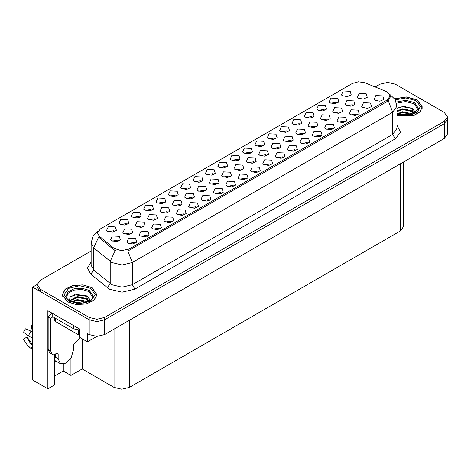 <?xml version="1.0" encoding="UTF-8"?>
<svg xmlns="http://www.w3.org/2000/svg" width="471" height="471" viewBox="0 0 471 471"><rect width="100%" height="100%" fill="white"/><g stroke="black" fill="none" stroke-linecap="round" stroke-linejoin="round"><path stroke-width="0.71" d="M233.851 186.292L232.974 185.374L227.493 186.292M234.511 181.529L227.552 181.182L225.75 185.079L226.828 185.968L231.608 186.84L235.588 185.079L234.511 181.529M164.126 203.125L163.254 202.206L157.767 203.125M164.791 198.362L157.826 198.014L156.031 201.912L157.108 202.801L161.889 203.672L165.869 201.912L164.791 198.362M209.13 200.564L208.259 199.645L202.771 200.564M209.795 195.801L202.83 195.453L201.029 199.351L202.112 200.24L206.887 201.111L210.873 199.351L209.795 195.801M250.643 153.175L249.771 152.257L244.284 153.175M251.308 148.412L244.343 148.065L242.547 151.962L243.625 152.845L248.405 153.723L252.385 151.962L251.308 148.412M155.683 219.71L154.812 218.791L149.325 219.71M156.348 214.947L149.384 214.599L147.582 218.497L148.665 219.386L153.44 220.257L157.426 218.497L156.348 214.947M295.647 150.614L294.775 149.696L289.288 150.614M296.312 145.851L289.347 145.504L287.551 149.401L288.629 150.29L293.409 151.162L297.389 149.401L296.312 145.851M312.444 117.497L311.567 116.578L306.085 117.497M313.103 112.734L306.144 112.386L304.343 116.284L305.42 117.167L310.201 118.038L314.186 116.284L313.103 112.734M275.364 138.904L274.493 137.985L269.006 138.904M276.03 134.141L269.065 133.793L267.263 137.691L268.346 138.574L273.121 139.445L277.107 137.691L276.03 134.141M180.375 205.456L179.498 204.538L174.011 205.456M181.035 200.693L174.076 200.346L172.274 204.243L173.352 205.132L178.132 206.004L182.112 204.243L181.035 200.693M320.368 136.343L319.491 135.424L314.01 136.343M321.028 131.58L314.069 131.232L312.267 135.13L313.345 136.013L318.125 136.884L322.105 135.13L321.028 131.58M127.046 224.532L126.175 223.613L120.688 224.532M127.712 219.769L120.747 219.421L118.951 223.319L120.028 224.208L124.809 225.079L128.789 223.319L127.712 219.769M303.819 134.188L302.941 133.269L297.454 134.188M304.478 129.425L297.513 129.078L295.717 132.975L296.795 133.864L301.575 134.735L305.555 132.975L304.478 129.425M242.094 169.819L241.217 168.906L235.735 169.819M242.753 165.062L235.794 164.709L233.993 168.606L235.07 169.495L239.851 170.367L243.837 168.606L242.753 165.062M337.165 103.226L336.288 102.307L330.801 103.226M337.825 98.463L330.866 98.109L329.064 102.013L330.142 102.896L334.922 103.767L338.902 102.013L337.825 98.463M225.927 167.446L225.05 166.528L219.568 167.446M226.586 162.683L219.627 162.336L217.826 166.234L218.903 167.123L223.684 167.994L227.664 166.234L226.586 162.683M118.651 241.093L117.774 240.175L112.292 241.093M119.31 236.33L112.351 235.977L110.55 239.88L111.627 240.763L116.408 241.635L120.393 239.88L119.31 236.33M270.931 164.885L270.054 163.967L264.567 164.885M271.59 160.122L264.631 159.775L262.83 163.672L263.907 164.562L268.688 165.433L272.668 163.672L271.59 160.122M287.722 131.768L286.851 130.85L281.364 131.768M288.387 127.005L281.423 126.658L279.627 130.555L280.704 131.438L285.485 132.31L289.465 130.555L288.387 127.005M316.159 127.058L315.287 126.146L309.8 127.058M316.824 122.301L309.859 121.948L308.058 125.845L309.141 126.734L313.922 127.606L317.901 125.845L316.824 122.301M254.44 162.695L253.563 161.777L248.082 162.695M255.099 157.932L248.14 157.585L246.339 161.482L247.416 162.371L252.197 163.243L256.177 161.482L255.099 157.932M332.726 129.207L331.855 128.289L326.368 129.207M333.391 124.444L326.427 124.097L324.631 127.994L325.708 128.877L330.489 129.749L334.469 127.994L333.391 124.444M192.716 198.326L191.844 197.414L186.357 198.326M193.381 193.569L186.416 193.216L184.62 197.114L185.698 198.003L190.478 198.874L194.458 197.114L193.381 193.569M217.408 184.073L216.53 183.16L211.043 184.073M218.067 179.316L211.108 178.962L209.307 182.86L210.384 183.749L215.165 184.62L219.145 182.86L218.067 179.316M357.448 114.936L356.571 114.017L351.089 114.936M358.107 110.173L351.148 109.825L349.347 113.723L350.424 114.606L355.205 115.477L359.185 113.723L358.107 110.173M279.126 148.442L278.255 147.523L272.768 148.442M279.792 143.679L272.827 143.331L271.025 147.229L272.108 148.118L276.883 148.989L280.869 147.229L279.792 143.679M184.414 214.835L183.537 213.916L178.05 214.835M185.074 210.072L178.109 209.725L176.313 213.622L177.39 214.511L182.171 215.382L186.151 213.622L185.074 210.072M114.689 231.667L113.817 230.749L108.33 231.667M115.354 226.904L108.389 226.557L106.587 230.454L107.671 231.343L112.445 232.215L116.431 230.454L115.354 226.904M134.971 243.377L134.1 242.459L128.612 243.377M135.636 238.614L128.671 238.267L126.876 242.165L127.953 243.054L132.734 243.925L136.714 242.165L135.636 238.614M340.851 112.804L339.974 111.892L334.487 112.804M341.51 108.047L334.551 107.694L332.75 111.592L333.827 112.481L338.608 113.352L342.588 111.592L341.51 108.047M176.49 195.989L175.612 195.071L170.125 195.989M177.149 191.226L170.19 190.879L168.388 194.776L169.466 195.665L174.246 196.537L178.226 194.776L177.149 191.226M291.472 141.312L290.595 140.399L285.114 141.312M292.132 136.555L285.173 136.201L283.371 140.099L284.449 140.988L289.229 141.859L293.209 140.099L292.132 136.555M229.748 176.949L228.877 176.03L223.389 176.949M230.413 172.186L223.448 171.838L221.653 175.736L222.73 176.625L227.511 177.496L231.491 175.736L230.413 172.186M221.488 193.428L220.616 192.509L215.129 193.428M222.153 188.665L215.188 188.318L213.392 192.215L214.47 193.104L219.25 193.975L223.23 192.215L222.153 188.665M151.768 210.26L150.891 209.342L145.409 210.26M152.427 205.497L145.468 205.15L143.667 209.047L144.744 209.936L149.525 210.808L153.511 209.047L152.427 205.497M147.335 236.242L146.457 235.323L140.97 236.242M147.994 231.479L141.035 231.131L139.233 235.029L140.311 235.918L145.092 236.789L149.071 235.029L147.994 231.479M353.191 105.681L352.32 104.762L346.833 105.681M353.856 100.918L346.892 100.57L345.096 104.468L346.173 105.351L350.954 106.228L354.934 104.468L353.856 100.918M159.693 229.106L158.815 228.188L153.334 229.106M160.352 224.343L153.393 223.996L151.591 227.893L152.669 228.782L157.449 229.654L161.429 227.893L160.352 224.343M201.205 181.718L200.334 180.799L194.847 181.718M201.871 176.955L194.906 176.607L193.11 180.505L194.187 181.394L198.968 182.265L202.948 180.505L201.871 176.955M246.209 179.157L245.332 178.238L239.851 179.157M246.869 174.394L239.91 174.046L238.108 177.944L239.186 178.833L243.966 179.704L247.952 177.944L246.869 174.394M263.006 146.039L262.129 145.121L256.648 146.039M263.666 141.276L256.707 140.929L254.905 144.827L255.983 145.71L260.763 146.581L264.743 144.827L263.666 141.276M168.029 212.58L167.152 211.667L161.671 212.58M168.689 207.823L161.73 207.47L159.928 211.373L161.005 212.256L165.786 213.127L169.766 211.373L168.689 207.823M308.01 143.478L307.133 142.56L301.646 143.478M308.67 138.715L301.711 138.368L299.909 142.266L300.987 143.149L305.767 144.026L309.747 142.266L308.67 138.715M324.802 110.361L323.93 109.443L318.443 110.361M325.467 105.598L318.502 105.251L316.706 109.148L317.784 110.031L322.564 110.903L326.544 109.148L325.467 105.598M328.505 119.934L327.628 119.016L322.146 119.934M329.164 115.171L322.205 114.824L320.404 118.721L321.481 119.61L326.262 120.482L330.242 118.721L329.164 115.171M196.772 207.699L195.895 206.781L190.414 207.699M197.431 202.936L190.472 202.589L188.671 206.486L189.748 207.375L194.529 208.247L198.509 206.486L197.431 202.936M188.847 188.853L187.97 187.935L182.489 188.853M189.507 184.09L182.548 183.743L180.746 187.641L181.824 188.53L186.604 189.401L190.584 187.641L189.507 184.09M258.567 172.021L257.696 171.103L252.209 172.021M259.233 167.258L252.268 166.911L250.472 170.808L251.549 171.697L256.33 172.569L260.31 170.808L259.233 167.258M130.997 233.963L130.12 233.045L124.638 233.963M131.656 229.2L124.697 228.853L122.896 232.751L123.973 233.64L128.754 234.511L132.734 232.751L131.656 229.2M213.569 174.582L212.692 173.664L207.205 174.582M214.228 169.819L207.269 169.472L205.468 173.369L206.545 174.258L211.326 175.13L215.306 173.369L214.228 169.819M172.05 221.971L171.179 221.052L165.692 221.971M172.716 217.208L165.751 216.86L163.955 220.758L165.033 221.647L169.813 222.518L173.793 220.758L172.716 217.208M238.285 160.311L237.413 159.392L231.926 160.311M238.95 155.548L231.985 155.2L230.184 159.098L231.267 159.987L236.048 160.858L240.027 159.098L238.95 155.548M143.337 226.839L142.466 225.921L136.979 226.839M144.002 222.076L137.037 221.723L135.242 225.627L136.319 226.51L141.1 227.381L145.08 225.627L144.002 222.076M283.289 157.75L282.412 156.831L276.93 157.75M283.948 152.987L276.989 152.639L275.188 156.537L276.265 157.426L281.046 158.297L285.032 156.537L283.948 152.987M266.78 155.565L265.909 154.653L260.422 155.565M267.446 150.808L260.481 150.455L258.685 154.353L259.762 155.242L264.543 156.113L268.523 154.353L267.446 150.808M345.09 122.071L344.213 121.153L338.726 122.071M345.749 117.308L338.784 116.961L336.989 120.859L338.066 121.742L342.847 122.613L346.827 120.859L345.749 117.308M205.062 191.202L204.184 190.284L198.703 191.202M205.721 186.439L198.762 186.092L196.96 189.99L198.038 190.879L202.818 191.75L206.798 189.99L205.721 186.439M300.086 124.632L299.209 123.714L293.727 124.632M300.745 119.87L293.786 119.522L291.985 123.42L293.062 124.303L297.843 125.174L301.823 123.42L300.745 119.87M139.41 217.396L138.533 216.477L133.052 217.396M140.07 212.633L133.11 212.286L131.309 216.183L132.386 217.072L137.167 217.943L141.147 216.183L140.07 212.633M387.333 91.939L364.943 82.778L358.478 81.783L352.42 83.414L100.382 228.924L97.515 232.915L99.287 236.154L114.053 248.329L121.206 250.719L128.977 249.082L387.333 99.923L390.2 95.931L387.333 91.939M37.115 284.525L32.605 287.133L89.202 319.809L96.885 321.646L104.568 319.809L444.265 123.685L447.45 119.251L444.265 123.685L104.568 319.809L96.885 321.646L89.202 319.809L40.288 291.567L37.103 287.133L37.103 284.767L40.288 289.2L89.202 317.442L96.885 319.279L104.568 317.442L444.265 121.318L447.45 116.885L444.265 112.445L395.352 84.203L387.668 82.366L379.985 84.203L375.24 86.947M388.08 82.372L387.256 82.372M54.577 354.433L54.577 384.925L47.865 388.799L47.865 310.73L79.575 329.035L79.575 337.313L87.412 341.84L87.412 333.556L89.202 334.593L96.885 336.429L104.568 334.593L444.265 138.468L447.45 134.035L447.45 116.885M96.779 336.429L87.412 341.84M47.865 388.799L32.605 379.991L32.605 287.133M403.659 161.918L403.659 226.451L400.474 230.884L129.413 387.38L121.73 389.217L114.047 387.38L82.184 368.987L82.184 338.826M82.184 368.987L70.968 375.464L70.968 357.948M54.577 376.058L63.285 371.03L70.968 375.464M54.577 362.317L56.184 361.322M63.285 371.03L63.285 364.171M362.788 107.47L367.563 108.342L371.548 106.587L370.471 103.037L363.506 102.69L361.704 106.587L362.788 107.47M375.146 100.335L379.926 101.206L383.906 99.452L382.829 95.901L375.864 95.554L374.068 99.452L375.146 100.335M358.513 98.227L363.294 99.098L367.274 97.338L366.197 93.794L359.238 93.441L357.436 97.338L358.513 98.227M342.499 95.76L347.28 96.632L351.26 94.877L350.183 91.327L343.224 90.974L341.422 94.877L342.499 95.76M396.959 115.86L413.962 115.501L420.067 111.845L422.287 106.935L417.2 99.834L406.261 96.926L394.669 98.816M91.945 287.616L83.043 284.873L72.999 285.444L65.192 289.141L62.266 294.716L67.359 301.811L76.261 304.56L86.305 303.989L94.106 300.292L97.038 294.716L91.945 287.616M390.2 95.931L390.2 97.126L388.281 100.712L387.333 101.395L127.876 251.055L132.304 262.541L122.06 264.99L111.815 262.541L93.741 247.858L91.121 243.06L91.121 265.238L93.741 270.036L111.815 284.72L122.06 287.169L132.304 284.72L392.714 134.376L396.959 128.459L396.959 106.281L392.714 112.198L388.281 100.712M116.249 251.055L114.053 249.942L98.627 237.101L93.741 247.858L93.741 270.036L90.773 274.193L87.5 268.028L91.121 261.923M91.121 250.978L40.288 280.327L37.103 284.767M396.6 103.226L405.69 101.571L414.38 103.826L418.224 110.137M413.985 113.735L411.713 108.448L404.265 106.393L396.959 108.147M394.739 98.922L406.22 97.026L417.07 99.911L422.11 106.935L419.897 111.804L413.826 115.424L396.959 115.742M400.226 115.142L402.558 114.694L408.634 115.313M402.346 115.46L406.479 115.542M396.959 113.9L402.558 111.739L411.307 113.588L412.361 114.4M397.294 114.341L402.558 112.481L411.719 114.606M396.959 110.944L402.558 108.783L411.307 110.626L413.844 113.799M396.959 111.68L402.558 109.519L411.307 111.368L413.626 113.9M396.959 108.248L402.051 106.764L410.953 107.994M411.754 108.371L412.69 108.907L415.787 112.716M399.414 110.238L402.051 109.725L409.128 110.302M412.879 111.98L414.574 113.44M399.414 113.193L402.051 112.681L409.128 113.258M403.294 115.542L405.596 115.583M411.919 108.089L415.852 112.663M411.837 111.003L414.786 113.328M58.139 354.039L56.856 353.297L57.762 353.209L58.139 354.039L58.139 358.772L60.388 363.742L65.822 363.206L71.251 357.471L73.505 349.9L73.505 345.166L74.783 342.947L75.807 342.358L79.952 337.53M55.578 356.994L55.578 354.033M55.319 357.142L55.578 354.722M32.605 344.307L31.239 344.531L26.523 337.236L27.659 337.89L32.328 344.366M32.605 329.523L31.363 328.852L32.605 328.917M26.523 337.236L23.55 339.297L28.384 346.75L32.605 347.415M32.605 331.831L25.452 328.829L23.55 332.126L28.254 335.917L32.605 338.037M32.605 325.296L31.657 325.249L31.363 328.852M56.856 353.297L55.831 353.892L52.21 354.251L49.649 352.773L48.148 349.453L48.148 317.042L51.875 313.044M52.817 316.783L50.709 318.52L48.148 317.042M52.21 354.251L50.709 350.936L50.709 318.52M75.401 326.627L52.976 313.68M73.759 325.914L73.759 328.87L79.575 330.077M52.758 313.792L52.758 316.748L73.759 328.87M66.329 297.919L67.936 293.321L73.859 290.107L81.907 289.453L89.125 291.608L92.97 297.919M88.731 301.517L86.458 296.23L74.377 294.787L70.026 297.36L69.402 300.898M91.816 287.693L96.855 294.716L93.953 300.233L86.234 303.895L76.296 304.46L67.483 301.74L62.449 294.716L65.345 289.2L73.064 285.538L83.008 284.973L91.816 287.693M74.971 302.93L77.309 302.482L83.379 303.094M77.097 303.242L81.224 303.324M71.474 301.911L77.309 299.527L86.052 301.369L87.106 302.182M72.045 302.129L77.309 300.262L86.464 302.394M70.656 301.564L70.903 299.768L77.309 296.565L86.052 298.414L88.589 301.587M70.621 301.375L70.903 300.51L77.309 297.307L86.052 299.15L88.371 301.681M54.789 317.919L54.789 320.739L55.319 321.481L78.369 334.787L79.575 335.093M70.732 296.636L76.797 294.552L85.698 295.776M86.499 296.153L87.441 296.689L90.532 300.498M74.159 298.019L76.797 297.507L83.873 298.084M87.624 299.762L89.319 301.228M74.159 300.975L76.797 300.463L83.873 301.046M78.039 303.324L80.341 303.365M86.664 295.87L87.441 296.318L90.603 300.451M86.587 298.785L89.531 301.11M444.265 138.468L444.265 121.318M104.568 334.593L104.568 317.442M89.202 334.593L89.202 317.442M129.413 387.38L129.413 320.251M400.474 230.884L400.474 163.755M114.047 387.38L114.047 329.123M99.287 236.154L99.287 237.767M114.053 248.329L114.053 249.942M128.977 249.082L128.977 250.56M387.333 99.923L387.333 101.395M134.865 289.159L132.304 284.72L132.304 262.541L392.714 112.198L392.714 134.376L395.275 138.81L134.865 289.159L122.06 292.22L109.254 289.159L90.773 274.193M115.13 250.613L110.196 261.423L110.196 283.601L107.229 287.757M396.959 125.145L400.533 132.157L395.275 138.81M40.288 289.2L40.288 291.567M396.27 102.066L405.649 100.323L414.645 102.637L418.642 108.83L411.63 114.636L396.959 114.218M395.299 99.852L405.843 97.956L415.917 100.576L420.45 106.369L417.206 112.445L407.804 115.766L396.959 114.665M58.139 358.772L55.578 357.289M31.086 331.013L28.254 335.917M32.028 347.586L32.605 348.193M32.605 336.547L32.028 337.819M32.605 337.689L32.481 337.984M50.709 350.936L48.148 349.453M65.911 296.618L67.806 291.991L73.923 288.811L82.095 288.223L89.39 290.424L93.388 296.618L91.274 299.939L85.063 302.771L76.738 303.206L69.543 300.987L66.228 297.719L65.911 296.618M90.662 288.358L95.224 294.716L90.662 301.075L79.652 303.707L68.636 301.075L64.074 294.716L68.636 288.358L79.652 285.726L90.662 288.358M89.119 291.62L89.378 291.761M78.369 334.787L78.369 330.089M55.319 321.481L55.319 318.225M396.959 106.281L395.063 99.44L389.847 94.43M97.868 231.408L92.975 236.277L91.121 243.06M422.11 106.935L422.11 108.377M60.388 363.742L54.577 360.392M32.605 349.341L28.384 346.75M96.855 294.716L96.855 296.159M62.449 294.716L62.449 296.159"/></g></svg>
